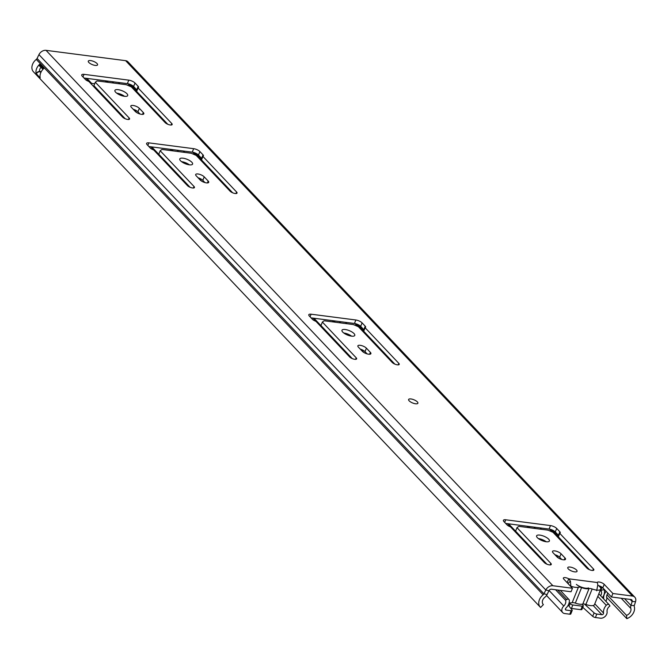 <?xml version="1.0" encoding="UTF-8"?>
<svg xmlns="http://www.w3.org/2000/svg" width="669" height="669" viewBox="0 0 669 669"><rect width="100%" height="100%" fill="white"/><g stroke="black" fill="none" stroke-linecap="round" stroke-linejoin="round"><path stroke-width="1" d="M417.347 401.893A5.009 1.731 -158 0 1 417.891 403.24A5.009 1.731 -158 0 1 414.111 403.482A5.009 1.731 -158 0 1 409.16 400.831A5.009 1.731 -158 0 1 408.608 399.485A5.009 1.731 -158 0 1 412.388 399.251A5.009 1.731 -158 0 1 417.347 401.893M548.647 539.155A6.899 2.383 -158 0 1 549.4 541.004A6.899 2.383 -158 0 1 544.19 541.338A6.899 2.383 -158 0 1 537.366 537.692A6.899 2.383 -158 0 1 536.605 535.836A6.899 2.383 -158 0 1 541.815 535.509A6.899 2.383 -158 0 1 548.647 539.155M354.018 333.563A6.899 2.383 -158 0 1 354.771 335.42A6.899 2.383 -158 0 1 349.561 335.746A6.899 2.383 -158 0 1 342.737 332.1A6.899 2.383 -158 0 1 341.976 330.252A6.899 2.383 -158 0 1 347.186 329.917A6.899 2.383 -158 0 1 354.018 333.563M191.827 162.241A6.899 2.383 -158 0 1 192.58 164.097A6.899 2.383 -158 0 1 187.37 164.423A6.899 2.383 -158 0 1 180.538 160.777A6.899 2.383 -158 0 1 179.785 158.929A6.899 2.383 -158 0 1 184.995 158.595A6.899 2.383 -158 0 1 191.827 162.241M126.951 93.719A6.899 2.383 -158 0 1 127.704 95.567A6.899 2.383 -158 0 1 122.494 95.901A6.899 2.383 -158 0 1 115.662 92.255A6.899 2.383 -158 0 1 114.909 90.399A6.899 2.383 -158 0 1 120.119 90.072A6.899 2.383 -158 0 1 126.951 93.719M576.494 570.005A5.009 1.731 -158 0 1 577.046 571.351A5.009 1.731 -158 0 1 573.266 571.585A5.009 1.731 -158 0 1 568.307 568.943A5.009 1.731 -158 0 1 567.764 567.596A5.009 1.731 -158 0 1 571.543 567.354A5.009 1.731 -158 0 1 576.494 570.005M97.022 63.53A5.009 1.731 -158 0 1 97.565 64.876A5.009 1.731 -158 0 1 93.785 65.119A5.009 1.731 -158 0 1 88.826 62.468A5.009 1.731 -158 0 1 88.283 61.13A5.009 1.731 -158 0 1 92.063 60.887A5.009 1.731 -158 0 1 97.022 63.53M543.387 604.592L540.611 607.477A9.458 7.083 136.6 0 1 540.301 607.176A9.458 7.083 136.6 0 1 543.136 594.8A2.224 1.664 -43.4 0 0 543.93 593.821L545.804 590.016A6.23 4.666 136.6 0 1 552.878 585.726L572.455 588.268L571.05 591.756L551.473 589.213A2.224 1.664 136.6 0 0 548.948 590.744L547.075 594.549A6.23 4.666 -43.4 0 1 544.842 597.292A5.452 4.081 136.6 0 0 543.203 604.416A5.452 4.081 136.6 0 0 543.387 604.592L543.044 604.232M554.902 554.701A4.892 1.689 -158 0 1 559.644 557.252L561.734 559.468M538.369 538.578A6.899 2.383 -158 0 1 546.23 541.748M517.003 527.657L550.838 563.39A4.006 1.38 -158 0 1 551.273 564.46A4.006 1.38 -158 0 1 548.254 564.653A4.006 1.38 -158 0 1 544.282 562.537L510.623 526.98L509.209 526.327A3.78 1.305 -158 0 1 507.085 524.922L503.958 521.619A4.892 1.689 -158 0 1 503.423 520.298A4.892 1.689 -158 0 1 505.731 519.78L550.478 525.583A4.892 1.689 -158 0 1 556.708 528.46L559.844 531.763A3.78 1.305 -158 0 1 560.254 532.783A3.78 1.305 -158 0 1 560.154 532.934L559.761 533.352L593.42 568.909A4.006 1.38 -158 0 1 593.863 569.988A4.006 1.38 -158 0 1 590.836 570.18A4.006 1.38 -158 0 1 586.872 568.065L553.037 532.323L548.764 530.475A2.224 0.769 22 0 0 547.317 530.057L519.428 526.436A2.224 0.769 22 0 0 518.483 526.553L517.003 527.657L515.598 531.136L546.874 564.176M559.761 533.352L558.347 536.839L589.464 569.695M505.68 523.442L549.073 529.07A4.892 1.689 -158 0 1 555.303 531.939L558.439 535.25A3.78 1.305 -158 0 1 558.791 535.744M360.273 349.109A4.892 1.689 -158 0 1 365.006 351.668L367.105 353.876M343.741 332.986A6.899 2.383 -158 0 1 351.601 336.164M322.374 322.065L356.209 357.806A4.006 1.38 -158 0 1 356.644 358.877A4.006 1.38 -158 0 1 353.617 359.069A4.006 1.38 -158 0 1 349.653 356.953L315.994 321.396L314.581 320.744A3.78 1.305 -158 0 1 312.456 319.339L309.329 316.027A4.892 1.689 -158 0 1 308.794 314.714A4.892 1.689 -158 0 1 311.102 314.196L355.849 319.991A4.892 1.689 -158 0 1 362.08 322.868L365.215 326.179A3.78 1.305 -158 0 1 365.625 327.191A3.78 1.305 -158 0 1 365.525 327.35L365.132 327.768L398.791 363.326A4.006 1.38 -158 0 1 399.234 364.396A4.006 1.38 -158 0 1 396.207 364.588A4.006 1.38 -158 0 1 392.243 362.473L358.408 326.74L354.135 324.891A2.224 0.769 22 0 0 352.688 324.473L324.8 320.852A2.224 0.769 22 0 0 323.855 320.961L322.374 322.065L320.969 325.552L352.245 358.592M365.132 327.768L363.719 331.247L394.827 364.112M311.052 317.859L354.436 323.478A4.892 1.689 -158 0 1 360.675 326.355L363.802 329.666A3.78 1.305 -158 0 1 364.162 330.152M198.083 177.787A4.892 1.689 -158 0 1 202.816 180.346L204.915 182.553M181.55 161.664A6.899 2.383 -158 0 1 189.411 164.842M160.184 150.742L194.018 186.484A4.006 1.38 -158 0 1 194.453 187.554A4.006 1.38 -158 0 1 191.426 187.746A4.006 1.38 -158 0 1 187.462 185.631L153.803 150.073L152.381 149.421A3.78 1.305 -158 0 1 150.266 148.016L147.138 144.705A4.892 1.689 -158 0 1 146.603 143.392A4.892 1.689 -158 0 1 148.911 142.873L193.659 148.677A4.892 1.689 -158 0 1 199.889 151.545L203.025 154.857A3.78 1.305 -158 0 1 203.435 155.869A3.78 1.305 -158 0 1 203.334 156.028L202.933 156.446L236.6 192.003A4.006 1.38 -158 0 1 237.043 193.082A4.006 1.38 -158 0 1 234.016 193.266A4.006 1.38 -158 0 1 230.052 191.15L196.218 155.417L191.944 153.569A2.224 0.769 22 0 0 190.498 153.151L162.609 149.53A2.224 0.769 22 0 0 161.664 149.639L160.184 150.742L158.779 154.23L190.055 187.27M202.933 156.446L201.528 159.924L232.636 192.789M148.861 146.536L192.246 152.156A4.892 1.689 -158 0 1 198.484 155.032L201.612 158.344A3.78 1.305 -158 0 1 201.971 158.829M133.206 109.264A4.892 1.689 -158 0 1 137.939 111.815L140.03 114.031M116.674 93.142A6.899 2.383 -158 0 1 124.534 96.311M95.307 82.22L129.142 117.953A4.006 1.38 -158 0 1 129.577 119.023A4.006 1.38 -158 0 1 126.55 119.216A4.006 1.38 -158 0 1 122.586 117.1L88.927 81.543L87.505 80.89A3.78 1.305 -158 0 1 85.389 79.486L82.262 76.182A4.892 1.689 -158 0 1 81.727 74.861A4.892 1.689 -158 0 1 84.035 74.343L128.782 80.146A4.892 1.689 -158 0 1 135.013 83.023L138.149 86.326A3.78 1.305 -158 0 1 138.558 87.346A3.78 1.305 -158 0 1 138.458 87.497L138.057 87.915L171.724 123.472A4.006 1.38 -158 0 1 172.159 124.551A4.006 1.38 -158 0 1 169.14 124.743A4.006 1.38 -158 0 1 165.176 122.628L131.341 86.886L127.068 85.038A2.224 0.769 22 0 0 125.621 84.62L97.733 80.999A2.224 0.769 22 0 0 96.788 81.108L95.307 82.22L93.903 85.699L125.178 118.739M138.057 87.915L136.652 91.402L167.76 124.258M83.985 78.005L127.369 83.633A4.892 1.689 -158 0 1 133.608 86.502L136.735 89.813A3.78 1.305 -158 0 1 137.095 90.307M597.894 585.526A3.981 1.371 -158 0 1 602.819 587.842L611.483 596.999L631.068 599.533A2.224 1.664 136.6 0 1 631.896 599.942A2.224 1.664 136.6 0 1 632.163 601.54L630.156 599.416M566.367 581.829A3.981 1.371 -158 0 1 567.329 582.298L568.734 578.81A3.981 1.371 -158 0 0 563.357 578.041A3.981 1.371 -158 0 0 563.791 579.111L572.455 588.268M634.312 605.545L630.926 605.428A6.23 4.666 -43.4 0 0 630.834 608.439A5.452 4.081 136.6 0 1 626.535 615.371L626.828 618.658A9.458 7.083 136.6 0 0 634.279 606.616A2.224 1.664 -43.4 0 1 634.312 605.545L635.55 601.657A6.23 4.666 136.6 0 0 634.806 597.183A6.23 4.666 136.6 0 0 632.473 596.046L612.896 593.512L611.483 596.999M624.545 598.688L630.926 605.428L632.163 601.54L635.55 601.657M634.806 597.183L127.955 61.807A6.23 4.666 136.6 0 0 125.621 60.67L46.027 50.342A6.23 4.666 136.6 0 0 38.953 54.632L37.079 58.446A2.224 1.664 -43.4 0 1 36.285 59.416A9.458 7.083 136.6 0 0 33.45 71.792L540.301 607.176M626.535 615.371L607.026 594.766M626.828 618.658L606.666 597.367M40.968 67.251A5.452 4.081 136.6 0 0 39.555 71.432A3.562 2.668 136.6 0 0 36.143 73.523A9.458 7.083 -43.4 0 1 39.881 64.082L43.937 68.363A9.458 7.083 136.6 0 0 40.199 77.805L40.199 77.805M36.143 73.523L40.157 77.93A3.337 2.5 136.6 0 1 40.207 77.847M556.993 556.909L553.037 552.728A4.892 1.689 -158 0 1 552.502 551.415A4.892 1.689 -158 0 1 556.198 551.181A4.892 1.689 -158 0 1 561.048 553.773L565.004 557.946A4.892 1.689 -158 0 1 565.539 559.259A4.892 1.689 -158 0 1 561.843 559.493A4.892 1.689 -158 0 1 556.993 556.909M362.364 351.317L358.408 347.144A4.892 1.689 -158 0 1 357.873 345.831A4.892 1.689 -158 0 1 361.569 345.597A4.892 1.689 -158 0 1 366.42 348.181L370.375 352.362A4.892 1.689 -158 0 1 370.91 353.675A4.892 1.689 -158 0 1 367.214 353.909A4.892 1.689 -158 0 1 362.364 351.317M200.173 180.003L196.218 175.822A4.892 1.689 -158 0 1 195.683 174.509A4.892 1.689 -158 0 1 199.379 174.275A4.892 1.689 -158 0 1 204.229 176.859L208.184 181.04A4.892 1.689 -158 0 1 208.72 182.353A4.892 1.689 -158 0 1 205.015 182.587A4.892 1.689 -158 0 1 200.173 180.003M135.297 111.472L131.341 107.291A4.892 1.689 -158 0 1 130.806 105.978A4.892 1.689 -158 0 1 134.502 105.744A4.892 1.689 -158 0 1 139.353 108.336L143.3 112.509A4.892 1.689 -158 0 1 143.843 113.822A4.892 1.689 -158 0 1 140.139 114.056A4.892 1.689 -158 0 1 135.297 111.472M596.681 590.769L597.827 584.681L597.258 582.515A3.981 1.371 -158 0 1 597.275 582.44A3.981 1.371 -158 0 1 600.285 582.247A3.981 1.371 -158 0 1 604.224 584.355L612.896 593.512M570.866 586.203L570.423 581.127L568.29 583.167M570.423 581.127L568.734 578.81L597.258 582.515M41.311 71.566A1.999 1.497 136.6 0 1 40.876 71.575L39.973 71.458A3.562 2.668 136.6 0 0 39.555 71.432M588.503 587.909A7.785 2.693 -158 0 1 576.377 584.413M570.297 585.985A8.898 3.069 22 0 0 578.409 587.198A3.889 1.338 -158 0 1 581.587 587.608A8.898 3.069 22 0 0 589.054 588.578A3.688 1.271 -158 0 1 592.149 588.979A8.956 3.094 22 0 0 600.729 589.13A8.956 3.094 22 0 0 599.767 586.738L598.797 585.71M592.149 588.979L585.885 604.467A8.956 3.094 22 0 0 594.473 604.617L600.729 589.13M585.885 604.467A3.688 1.271 22 0 0 582.799 604.065L589.054 588.578M581.587 587.608L575.332 603.104A8.898 3.069 22 0 0 582.799 604.065M575.332 603.104A3.889 1.338 22 0 0 572.146 602.685L578.409 587.198M569.102 602.819A8.898 3.069 22 0 0 572.146 602.685M595.418 617.529L600.494 618.189A5.344 3.997 -43.4 0 0 605.253 616.316A5.344 3.997 -43.4 0 0 607.076 611.625A5.452 4.081 136.6 0 1 609.919 606.022L609.4 605.069A2.224 1.664 136.6 0 0 609.208 604.801A2.224 1.664 136.6 0 0 606.265 605.303A9.458 7.083 136.6 0 0 603.547 613.063A1.338 1.004 -43.4 0 1 601.899 614.702L596.823 614.042L595.418 617.529A2.224 0.769 -158 0 1 592.701 616.333L594.105 612.854A2.224 0.769 22 0 0 596.823 614.042M584.447 604.074L594.105 612.854M571.159 610.722A2.224 0.769 22 0 0 572.212 610.479L570.799 613.966A2.224 0.769 -158 0 1 569.754 614.201L571.159 610.722L566.083 610.061A1.338 1.004 -43.4 0 1 565.865 608.18A9.458 7.083 136.6 0 0 569.369 600.511A2.224 1.664 136.6 0 0 569.01 599.583A2.224 1.664 136.6 0 0 566.727 599.533L565.531 600.269L555.571 589.749M572.212 610.479A2.224 0.769 22 0 0 572.062 609.994L568.215 605.094M569.219 602.836L569.996 603.664A2.224 0.769 22 0 0 572.831 604.968L582.281 606.198A2.224 0.769 22 0 0 583.326 605.955A2.224 0.769 22 0 0 583.084 605.361L582.022 604.241M582.774 607.318L592.701 616.333M583.326 605.955L581.921 609.442A2.224 0.769 -158 0 1 580.868 609.676L582.281 606.198M572.831 604.968L571.426 608.456L580.868 609.676M571.426 608.456A2.224 0.769 -158 0 1 570.741 608.313M569.754 614.201L564.678 613.548A5.344 3.997 -43.4 0 1 562.679 612.57A5.344 3.997 -43.4 0 1 563.783 606.014A5.452 4.081 136.6 0 0 565.531 600.269M599.683 586.646L600.168 586.713A2.224 1.664 -43.4 0 1 600.996 587.114A2.224 1.664 -43.4 0 1 601.356 588.227L601.222 590.234A4.675 3.504 136.6 0 0 601.372 591.513A5.561 4.165 -43.4 0 1 600.62 595.728M346.642 353.776A4.449 1.539 -158 0 1 346.709 353.759L348.005 354.185A4.449 3.337 -43.4 0 1 348.139 354.311A4.449 3.337 -43.4 0 1 348.842 355.849L348.875 356.125M125.07 118.697L97.599 89.679A4.449 3.337 136.6 0 0 95.935 88.86L95.843 88.852M603.839 599.131A0.886 0.669 136.6 0 0 603.831 599.098A8.898 6.665 -43.4 0 1 606.164 591.371M604.207 589.305L604.191 589.598A1.338 1.004 136.6 0 0 604.232 589.958A8.898 6.665 -43.4 0 1 602.401 597.609M90.675 83.391L85.883 78.248M558.657 536.07L553.472 530.592M364.028 330.486L358.843 325M201.837 159.163L196.644 153.678M136.961 90.633L131.768 85.155M605.871 601.28A2.224 1.664 136.6 0 0 606.206 600.695L606.515 599.917A4.231 3.169 136.6 0 0 606.733 597.693A5.561 4.165 -43.4 0 1 607.912 593.219M123.088 96.052L123.522 95.625M134.712 90.449L136.693 92.539M95.7 88.701L96.888 88.852M117.493 93.702A27.563 20.647 136.6 0 0 118.555 93.509M90.532 83.24L94.68 83.776M38.953 54.632L545.804 590.016L548.948 590.744M37.079 58.446L543.93 593.821L547.075 594.549M630.834 608.439L621.192 598.253M632.473 596.046L125.621 60.67M543.136 594.8L36.285 59.416M552.878 585.726L46.027 50.342M604.224 584.355L602.819 587.842M129.142 117.953L128.515 119.5M171.724 123.472L171.097 125.019M138.149 86.326L136.735 89.813M135.013 83.023L133.608 86.502M128.782 80.146L127.369 83.633M84.035 74.343L82.981 76.943M139.353 108.336L137.939 111.815M143.3 112.509L142.539 114.399M194.018 186.484L193.391 188.022M236.6 192.003L235.981 193.55M203.025 154.857L201.612 158.344M199.889 151.545L198.484 155.032M193.659 148.677L192.246 152.156M148.911 142.873L147.857 145.474M204.229 176.859L202.816 180.346M208.184 181.04L207.415 182.93M356.209 357.806L355.582 359.345M398.791 363.326L398.172 364.873M365.215 326.179L363.802 329.666M362.08 322.868L360.675 326.355M355.849 319.991L354.436 323.478M311.102 314.196L310.048 316.797M366.42 348.181L365.006 351.668M370.375 352.362L369.606 354.244M550.838 563.39L550.211 564.937M593.42 568.909L592.801 570.456M559.844 531.763L558.439 535.25M556.708 528.46L555.303 531.939M550.478 525.583L549.073 529.07M505.731 519.78L504.677 522.38M561.048 553.773L559.644 557.252M565.004 557.946L564.235 559.836M39.881 64.082L39.479 65.077A1.338 1.004 136.6 0 0 40.107 66.373L40.148 66.382M43.309 68.949L39.764 65.202L40.274 63.948M40.801 72.603L39.973 71.458M36.302 73.858A3.337 2.5 -43.4 0 1 39.989 71.759L41.06 72.043M40.282 66.29A1.112 0.836 -43.4 0 1 39.764 65.202L39.479 65.077M601.899 614.702L593.202 605.52M566.083 610.061L565.372 609.3M566.727 599.533L557.729 590.025M563.783 606.014L549.09 590.493M606.265 605.303L597.81 596.363M603.547 613.063L594.8 603.823M569.01 606.114L569.996 603.664M541.455 529.296L540.142 527.908M552.293 532.006L549.6 529.154M357.664 326.413L354.963 323.562M195.473 155.099L192.772 152.239M184.636 152.39L183.323 151.002M346.826 323.712L345.513 322.324M544.809 563.005L507.587 523.685M346.709 353.759L312.958 318.101M187.981 186.099L150.768 146.779M123.104 117.568L95.935 88.86M535.317 528.502L534.004 527.113M558.582 558.122L555.529 554.894M541.974 540.569L540.502 539.013M529.873 527.791L528.56 526.411M539.398 539.273L538.796 538.637M528.343 527.598L527.03 526.21M340.688 322.918L339.375 321.53M344.769 333.68L344.167 333.053M333.714 322.006L332.401 320.627M363.953 352.53L360.9 349.31M347.345 334.985L345.873 333.43M335.244 322.207L333.931 320.819M603.831 599.098L602.409 597.593M119.759 83.859L118.446 82.471M113.621 83.065L112.308 81.677M130.597 86.569L127.896 83.717M106.647 82.162L105.535 80.991M108.177 82.354L106.864 80.974M604.191 589.598L601.222 590.234L600.57 589.54M602.878 587.9L601.356 588.227L599.892 586.68M601.372 591.513L600.244 590.326M178.498 151.595L177.185 150.207M182.57 162.358L181.976 161.731M171.523 150.684L170.21 149.304M201.762 181.207L198.71 177.987M185.154 163.662L183.682 162.107M173.054 150.885L171.741 149.496M136.886 112.685L133.833 109.457M348.005 354.185L347.713 354.904M39.872 66.089L42.941 69.333M562.679 612.57L546.514 595.502M609.208 604.801L598.83 593.838M569.01 599.583L560.271 590.351M546.774 564.134L508.607 523.819M348.139 354.311L313.978 318.235M91.645 83.382L86.911 78.382M189.946 187.22L151.788 146.912M588.829 569.411L551.089 529.547M394.2 363.819L356.46 323.963M232.009 192.496L194.269 152.641M167.133 123.974L129.393 84.11"/></g></svg>
